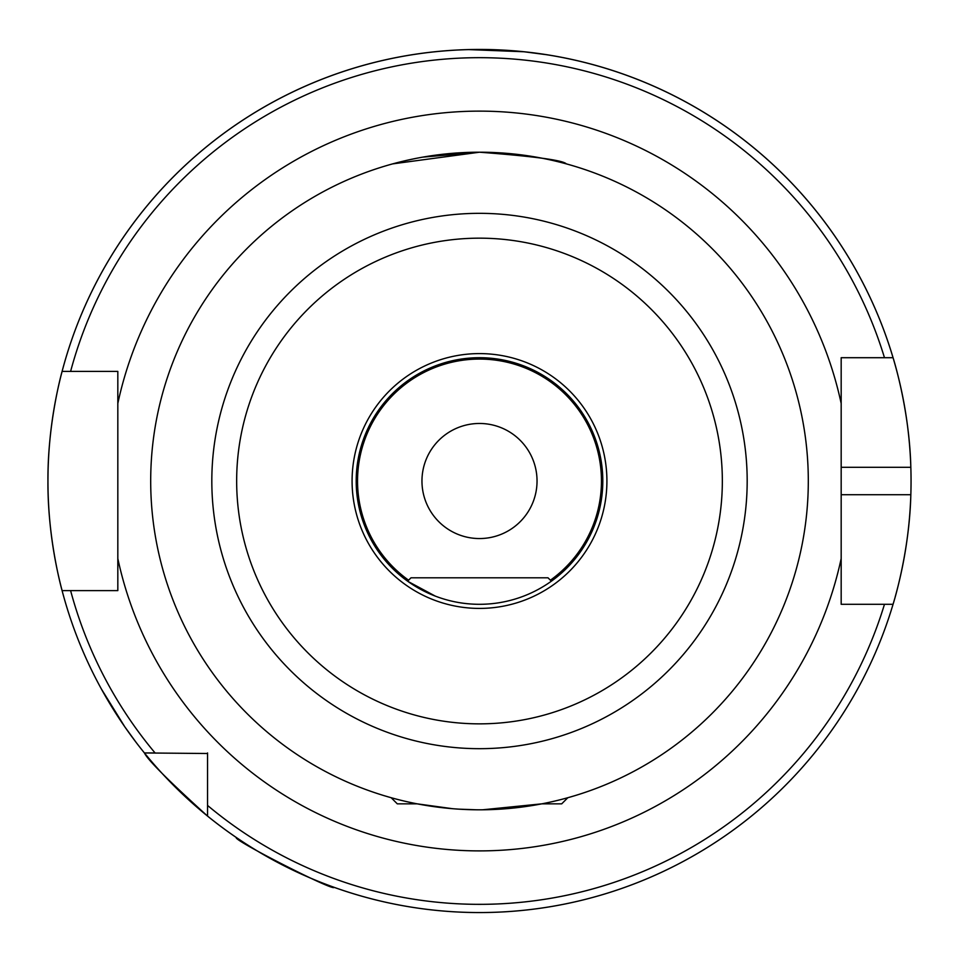 <?xml version="1.0" encoding="UTF-8"?>
<svg xmlns="http://www.w3.org/2000/svg" width="959" height="959" viewBox="0 0 959 959"><rect width="100%" height="100%" fill="white"/><g stroke="black" fill="none" stroke-linecap="round" stroke-linejoin="round"><path stroke-width="1.44" d="M574.633 795.742L567.824 797.72L561.698 803.846L541.823 803.846L482.593 809.792M476.491 809.792L458.426 809.132M452.516 808.701L417.177 803.846L397.302 803.846L391.176 797.72L384.367 795.742M487.016 152.289L479.5 152.205C534.163 156.365 563.101 160.249 566.325 163.881C562.909 160.213 533.959 156.329 479.5 152.205L422.823 157.132M110.213 704.314L106.653 698.32M84.68 655.225L81.803 648.548M291.416 869.417L285.159 866.325M243.262 842.158L236.334 837.531C231.575 839.365 335.218 892.182 333.996 887.291M561.698 572.907L557.491 576.503M555.92 577.774L551.389 581.178L547.997 577.798L411.003 577.798L407.611 581.178L402.588 577.378M808.305 481.01A328.805 328.805 0 0 1 479.5 809.804A328.805 328.805 0 0 1 150.695 481.01A328.805 328.805 0 0 1 479.5 152.205A328.805 328.805 0 0 1 808.305 481.01M602.803 481.01A123.303 123.303 0 0 1 479.5 604.302A123.303 123.303 0 0 1 356.197 481.01A123.303 123.303 0 0 1 479.5 357.707A123.303 123.303 0 0 1 602.803 481.01A123.303 123.303 0 0 0 479.5 357.707A123.303 123.303 0 0 0 356.197 481.01M468.555 49.592L523.95 51.75L546.678 54.723M421.96 481.01A57.54 57.54 0 0 1 479.5 423.47A57.54 57.54 0 0 1 537.04 481.01A57.54 57.54 0 0 1 479.5 538.55A57.54 57.54 0 0 1 421.96 481.01M894.639 598.907A431.55 431.55 0 0 1 893.057 604.302C892.709 605.441 909.432 553.775 910.834 494.712A431.55 431.55 0 0 1 895.119 597.157M841.175 494.712L910.834 494.712A431.55 431.55 0 0 0 910.834 467.309C909.456 408.474 892.733 356.556 893.057 357.707L841.175 357.707L846.725 357.707L841.175 357.707L841.175 604.302L893.057 604.302A431.55 431.55 0 0 1 144.413 752.947L207.552 753.51M107.959 371.409L117.825 371.409L117.825 590.612L62.095 590.612A431.55 431.55 0 0 1 47.95 481.01C47.494 422.128 62.419 370.186 62.095 371.409L117.825 371.409L117.825 376.743M101.45 689.125L124.778 726.79L136.19 742.494M207.552 816.097L207.552 805.44A423.327 423.327 0 0 0 884.474 604.302L893.057 604.302A431.55 431.55 0 0 1 207.552 816.097C168.676 780.878 147.626 759.828 144.413 752.947A431.55 431.55 0 0 1 62.095 590.612C62.443 591.931 47.471 539.761 47.95 481.01A431.55 431.55 0 0 1 893.057 357.707L884.474 357.707A423.327 423.327 0 0 0 70.606 371.409L62.095 371.409A431.55 431.55 0 0 1 910.834 467.309L841.175 467.309M416.506 158.295L406.268 160.465M392.675 163.881L479.5 152.205M397.302 572.907L407.827 581.346L435.302 596.114M416.026 54.148L411.003 54.927M841.175 357.707L841.175 376.743M117.825 590.612L107.959 590.612M144.413 752.947L155.07 752.947A423.327 423.327 0 0 1 70.606 590.612L62.095 590.612A431.55 431.55 0 0 0 144.413 752.947L155.07 752.947M207.552 805.44L207.552 752.947M408.594 580.207A121.925 121.925 0 0 1 479.5 359.074A121.925 121.925 0 0 1 550.406 580.207M747.181 481.01A267.681 267.681 0 0 1 479.5 748.679A267.681 267.681 0 0 1 211.819 481.01A267.681 267.681 0 0 1 479.5 213.33A267.681 267.681 0 0 1 747.181 481.01M722.343 481.01A242.843 242.843 0 0 1 479.5 723.853A242.843 242.843 0 0 1 236.657 481.01A242.843 242.843 0 0 1 479.5 238.168A242.843 242.843 0 0 1 722.343 481.01M606.915 481.01A127.415 127.415 0 0 1 479.5 608.414A127.415 127.415 0 0 1 352.085 481.01A127.415 127.415 0 0 1 479.5 353.595A127.415 127.415 0 0 1 606.915 481.01M117.825 403.463A369.898 369.898 0 0 1 841.175 403.463M47.95 481.01A431.55 431.55 0 0 1 62.095 371.409M893.057 357.707A431.55 431.55 0 0 1 910.834 467.309M841.175 558.558A369.898 369.898 0 0 1 117.825 558.558"/></g></svg>
